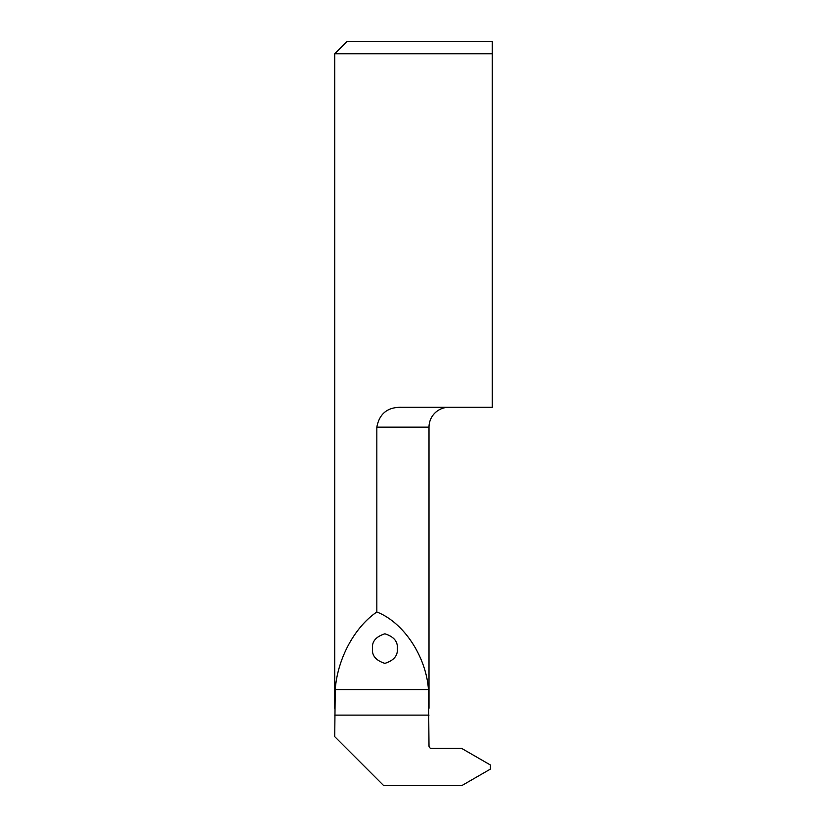 <?xml version="1.0" encoding="UTF-8"?>
<svg xmlns="http://www.w3.org/2000/svg" width="827" height="827" viewBox="0 0 827 827"><rect width="100%" height="100%" fill="white"/><g stroke="black" fill="none" stroke-linecap="round" stroke-linejoin="round"><path stroke-width="1.24" d="M372.481 648.585C371.778 655.573 375.913 660.504 384.886 663.368C393.859 660.504 397.994 655.573 397.291 648.585C397.994 641.597 393.859 636.666 384.886 633.802C375.913 636.666 371.778 641.597 372.481 648.585M376.833 611.98C403.524 622.307 426.122 656.287 428.458 689.615L429.006 745.954A2.481 2.481 0 0 0 431.487 748.435L461.724 748.435L490.411 764.996L490.411 769.089L461.724 785.65L383.728 785.65L334.728 736.65L335.224 689.615C337.478 658.84 354.349 627.352 376.833 611.98L376.833 427.145C379.366 413.665 387.584 407.049 401.488 407.297L492.272 407.297L492.272 53.755L334.728 53.755L334.728 708.263M429.006 708.253L429.006 427.145A19.848 19.848 0 0 1 448.854 407.297M492.272 41.35L492.272 53.755L492.272 41.35L347.133 41.35L334.728 53.755M429.006 427.145L376.833 427.145M334.728 715.128L429.006 715.128M335.224 689.615L428.458 689.615"/></g></svg>
